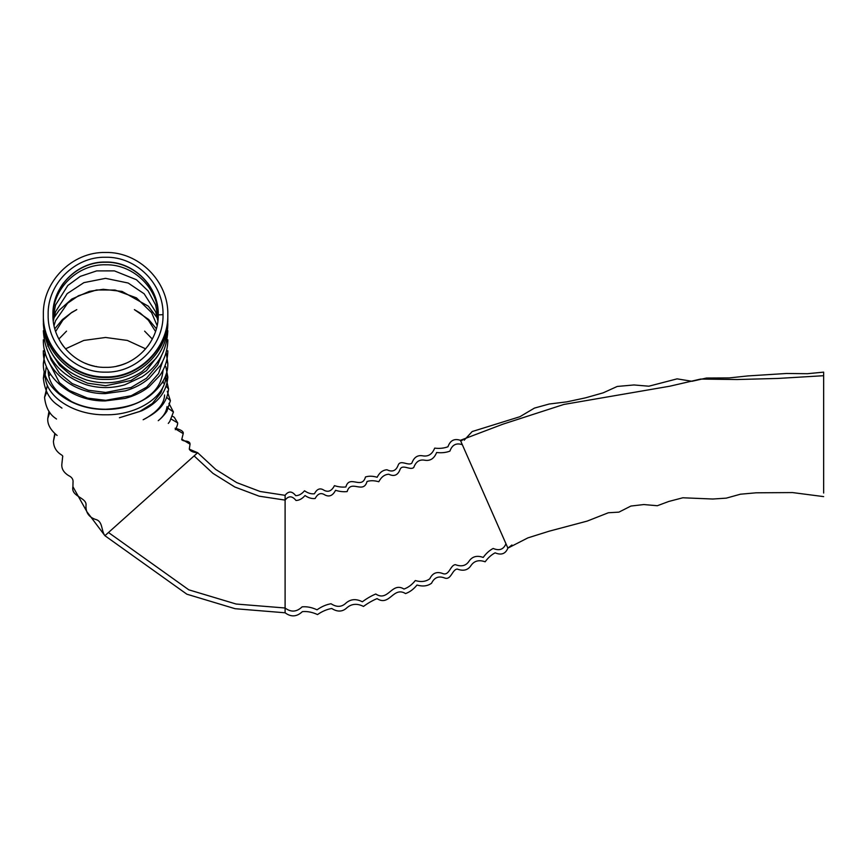 <?xml version="1.0" encoding="UTF-8"?>
<svg xmlns="http://www.w3.org/2000/svg" width="867" height="867" viewBox="0 0 867 867"><rect width="100%" height="100%" fill="white"/><g stroke="black" fill="none" stroke-linecap="round" stroke-linejoin="round"><path stroke-width="1.3" d="M43.35 314.699C42.494 281.439 72.329 251.614 105.579 252.47C138.839 251.614 168.675 281.439 167.819 314.699C168.675 347.949 138.839 377.784 105.579 376.928C72.329 377.784 42.494 347.949 43.35 314.699M48.14 314.699C47.349 345.391 74.887 372.929 105.579 372.138C136.282 372.929 163.82 345.391 163.029 314.699C163.82 283.997 136.282 256.459 105.579 257.25C74.887 256.459 47.349 283.997 48.14 314.699M44.271 349.087L45.377 353.487M44.672 361.106L43.35 363.457C42.364 388.156 72.178 409.993 105.546 409.408C117.218 409.56 133.485 406.894 148.42 396.902C161.652 386.649 168.122 375.498 167.819 363.446L166.269 353.086M165.965 374.533C166.8 396.046 137.853 415.347 105.579 414.794C73.316 415.347 44.369 396.046 45.192 374.533L46.189 367.283M166.898 349.087L165.792 353.487M166.497 361.116L167.819 363.457M166.009 374.566L167.84 377.091L165.359 380.234M166.269 386.314L168.577 389.001L166.323 379.399M166.865 397.519L170.42 400.695L167.244 391.277M168.501 408.509L173.443 411.988L168.924 403.339M171.298 419.129L177.692 422.923L174.267 417.276L172.62 416.323M175.643 429.057L183.208 433.63C184.324 429.642 172.847 427.962 175.481 428.298M462.198 440.534L460.388 440.317C454.351 438.279 450.201 440.425 447.957 446.765C443.958 448.261 439.536 448.716 434.681 448.131C432.232 454.232 428.265 456.801 422.782 455.836C417.623 454.85 413.982 457.277 411.858 463.108C408.335 466.251 400.706 459.423 398.289 464.875C396.186 470.77 392.415 472.407 386.964 469.762C382.824 470.055 379.551 472.548 377.145 477.262C372.767 475.972 368.876 475.875 365.484 476.958C361.918 490.007 349.412 474.238 345.879 486.972C342.194 487.362 338.379 486.918 334.434 485.65C331.79 490.928 328.355 492.489 324.117 490.31C320.226 487.655 316.997 488.804 314.45 493.767C311.242 494.168 307.937 493.171 304.523 490.787C301.759 494.027 298.822 495.653 295.723 495.675C292.027 490.971 288.494 490.852 285.102 495.328L285.102 554.056L285.102 495.328L260.143 491.491L236.756 482.626L215.764 469.481L197.676 452.726C193.189 452.444 190.393 451.252 189.277 449.139L190.046 444.186C190.133 442.203 188.258 441.119 184.4 440.956C182.211 440.382 181.344 439.797 181.81 439.201L190.046 444.186L189.277 449.139L197.676 452.726L104.907 535.698L186.86 594.198L235.12 608.71L285.102 612.785L285.102 554.056L285.102 612.785C291.074 617.25 296.828 616.86 302.388 611.625C307.297 611.181 312.348 612.167 317.517 614.562C322.199 611.333 326.946 609.306 331.747 608.482C337.566 612.189 342.671 611.896 347.071 607.615C351.785 603.681 357.258 603.291 363.49 606.434C367.911 603.15 372.431 600.549 377.047 598.609C389.662 606.835 393.195 586.005 405.572 593.581C409.885 592.009 413.689 589.159 416.984 585.041C422.728 586.731 427.594 586.125 431.56 583.231C434.389 577.324 438.875 575.634 445.009 578.126C451.198 580.023 452.162 569.576 457.212 569.045C463.314 571.353 467.877 570.215 470.922 565.642C474.162 560.851 478.909 559.573 485.162 561.794C488.067 557.774 491.383 554.782 495.133 552.832C501.278 555.422 505.537 553.85 507.889 548.117L511.92 545.007M45.16 374.577L43.383 378.283C44.661 390.486 49.365 399.362 57.504 404.922L61.969 408.129M46.775 392.101L44.553 397.335C45.626 407.23 49.386 414.285 55.824 418.501L56.485 419.021M49.766 412.356L47.761 418.533C47.371 423.996 50.134 429.338 56.03 434.562L57.114 435.451M55.098 433.76L53.429 441.292C53.656 447.123 56.279 451.62 61.308 454.785C62.565 455.554 63.009 456.205 62.662 456.736L61.828 464.43C61.503 468.765 63.692 472.461 68.406 475.495C71.907 477.11 73.446 479.462 73.023 482.54L72.915 486.68L86.928 511.758L104.907 535.698C100.984 530.42 103.075 521.024 95.24 519.333C88.412 516.873 85.356 511.931 86.071 504.507C85.8 497.246 70.78 496.498 72.915 486.68L73.012 481.727M62.662 456.508L61.828 464.43M823.65 493.052L823.65 372.138L823.65 375.704L778.002 378.435L737.004 379.529L700.655 379.063L669.812 386.205L563.875 404.445L502.806 424.212L460.388 440.317L507.889 548.117L527.895 537.876L549.179 531.189L587.187 521.1L608.374 512.755L618.908 512.137L630.927 506.046L643.856 504.551L657.316 505.732L668.739 501.473L682.86 497.777L712.793 499.024L726.264 498.146L740.418 494.212L756.187 492.803L792.536 492.575L823.65 496.607M505.96 543.728L462.317 444.695L505.96 543.728C503.597 549.483 499.338 551.054 493.182 548.453C489.443 550.404 486.116 553.395 483.222 557.427C476.969 555.194 472.233 556.473 469.004 561.252C465.969 565.826 461.407 566.953 455.338 564.645C450.298 565.176 449.355 575.612 443.189 573.705C437.066 571.19 432.611 572.881 429.815 578.766C425.87 581.659 421.037 582.256 415.315 580.543C412.063 584.661 408.292 587.49 404.011 589.051C391.711 581.454 388.264 602.251 375.758 594.003C371.195 595.922 366.73 598.512 362.363 601.785C356.207 598.62 350.799 598.999 346.15 602.912C341.815 607.182 336.775 607.464 331.031 603.746C326.295 604.559 321.624 606.575 317.019 609.804C311.914 607.399 306.951 606.412 302.117 606.846C296.644 612.069 290.976 612.46 285.102 607.995L285.102 500.107C288.581 495.642 292.212 495.761 295.994 500.454C299.18 500.432 302.193 498.796 305.021 495.545C308.511 497.918 311.892 498.904 315.165 498.503C317.788 493.529 321.083 492.358 325.038 495.014C329.341 497.17 332.852 495.599 335.562 490.299C339.561 491.556 343.43 491.99 347.158 491.578C350.799 478.822 363.392 494.558 367.034 481.488C370.469 480.394 374.392 480.481 378.803 481.749C381.242 477.034 384.547 474.52 388.719 474.216C394.192 476.85 397.986 475.203 400.11 469.296C402.559 463.834 410.199 470.651 413.743 467.508C415.889 461.678 419.541 459.239 424.711 460.214C430.195 461.179 434.172 458.61 436.632 452.498C441.476 453.083 445.909 452.628 449.908 451.133C452.151 444.804 456.28 442.658 462.317 444.695M194.11 455.923L212.935 473.349L234.805 486.994L259.135 496.173L285.102 500.107L285.102 607.995L236.117 604.028L188.822 589.831L108.483 532.511M49.983 374.533L48.801 376.159M162.4 314.699L158.238 314.873M52.92 314.851L52.92 314.851C52.204 286.825 77.293 261.661 105.351 262.246C133.572 261.4 158.975 286.663 158.238 314.851M145.667 348.848L127.362 340.438L105.579 337.469L83.796 340.438L65.502 348.848M43.35 315.144L43.35 315.534C42.505 348.61 72.254 378.272 105.46 377.492C138.753 378.402 168.675 348.697 167.819 315.534L167.819 315.144M43.35 318.514C42.505 351.113 72.308 380.255 105.525 379.453C138.774 380.32 168.664 351.157 167.819 318.514M43.35 323.586C44.976 351.417 59.433 370.231 86.711 380.049C106.587 385.566 125.054 382.737 142.112 371.564L155.887 358.494C163.722 348.09 167.699 336.45 167.819 323.586M43.35 330.728C44.943 357.161 59.14 375.151 85.952 384.677C98.881 388.492 111.832 388.524 124.805 384.796L142.112 376.777C158.238 366.08 166.811 350.734 167.819 330.728M158.347 355.026L146.404 370.664L131.058 380.461L105.698 385.739L87.578 383.181L72.286 376.321L59.433 365.17L52.822 355.037M43.35 339.821C42.581 368.865 72.221 394.138 105.189 393.618L125.26 390.876C134.331 388.253 142.286 384.059 149.146 378.294L160.287 365.538C165.261 357.562 167.764 348.989 167.819 339.821M161.576 355.568L157.718 364.877L146.48 378.261L131.123 387.473L105.687 392.448L88.336 390.237L72.156 383.539L59.324 373.07L51.088 359.968L49.582 355.568M43.35 350.777C42.277 377.199 72.048 401.627 105.178 400.922L125.173 398.397C134.212 395.981 142.166 392.101 149.026 386.769L159.745 375.595C165.066 367.966 167.754 359.697 167.819 350.777M162.747 361.171L158.531 373.623L146.631 387.159L131.275 395.688L105.741 400.316L87.632 398.126L69.349 390.508L59.368 382.564L48.422 361.171M163.029 370.393C161.966 381.621 157.003 390.269 148.127 396.349C139.349 403.827 125.249 408.129 105.807 409.257C93.17 409.202 81.747 406.645 71.549 401.594L59.4 393.325C51.933 386.27 48.184 378.63 48.14 370.393M48.14 314.591L48.151 313.832M48.671 344.427L47.761 346.063M44.9 353.086L43.35 363.446M162.833 387.343L160.969 392.686L152.375 403.458L139.674 411.522L119.429 417.742L141.711 410.817C158 403.101 166.713 391.851 167.84 377.091L165.803 366.513M47.392 385.284L44.553 397.335M163.18 381.003L163.289 383.084M48.975 411.251L47.761 418.533M54.805 433.489L53.429 441.292M44.228 371.206L43.383 378.283M164.578 394.973C164.372 401.302 160.742 407.338 153.654 413.071C145.623 419.021 143.987 419.195 143.142 419.769L149.969 415.911C161.273 409.159 167.483 400.196 168.577 389.001M167.028 406.59C166.41 411.792 163.484 416.496 158.249 420.69C158.087 420.777 162.508 417.591 166.854 411.413L170.42 400.695M168.285 423.432L169.769 421.492L173.443 411.988M175.459 429.393C174.495 430.975 177.681 426.239 177.692 422.923M181.81 439.201L183.208 433.63M823.65 372.138L807.415 373.71L786.575 373.482L747.928 375.92L729.147 377.925L706.453 378.034L691.985 381.285L677.105 378.857L648.852 386.205L633.983 384.959L617.239 386.454L603.15 392.849L585.463 397.855L566.834 401.855L549.169 404.022L534.44 408.097L519.897 416.713L472.168 431.549L464.127 440.252M158.227 313.442L158.238 314.699C158.964 342.833 133.724 368.085 105.579 367.359C77.445 368.085 52.204 342.833 52.92 314.699C52.204 286.554 77.445 261.314 105.579 262.04C133.724 261.314 158.964 286.554 158.238 314.699C158.964 342.833 133.724 368.085 105.579 367.359C77.445 368.085 52.204 342.833 52.92 314.699C52.204 286.554 77.445 261.314 105.579 262.04C133.724 261.314 158.964 286.554 158.238 314.699L158.227 315.956M158.206 316.748L158.13 318.07M158.119 318.254L158.043 319.262M157.87 320.953L155.692 311.914L144.117 293.75L128.175 283.021L105.546 278.35L83.915 282.631L67.171 293.631L55.531 311.752L53.299 320.953M152.159 339.268L151.823 339.897M150.674 341.891L148.983 344.513M148.875 344.676L147.39 346.702M129.042 361.842L128.132 362.287M126.029 363.23L123.114 364.346M122.648 364.508L120.827 365.105M120.35 365.245L118.79 365.668M118.606 365.722L116.742 366.156M96.79 366.611L95.793 366.438M94.427 366.156L92.552 365.722M92.368 365.668L90.818 365.245M90.341 365.105L88.521 364.508M87.762 364.248L85.139 363.23M82.766 362.157L82.127 361.842M63.768 346.702L62.283 344.676M62.175 344.513L60.484 341.891M53.125 319.262L53.05 318.254M53.028 318.07L52.963 316.748M52.941 315.956L52.941 313.442M52.963 312.64L53.028 311.329M53.05 311.134L53.125 310.126M59.01 290.131L59.346 289.502M60.484 287.508L62.175 284.885M62.283 284.723L63.768 282.685M82.127 267.556L83.037 267.112M85.139 266.169L88.044 265.042M88.521 264.879L90.341 264.294M90.818 264.153L92.368 263.72M92.552 263.676L94.427 263.232M114.379 262.777L115.376 262.961M116.742 263.232L118.606 263.676M118.79 263.72L120.35 264.153M120.827 264.294L122.648 264.879M123.396 265.15L126.029 266.169M128.403 267.242L129.042 267.556M147.39 282.685L148.875 284.723M148.983 284.885L150.674 287.508M158.043 310.126L158.119 311.134M158.13 311.329L158.206 312.64M52.92 316.758C52.193 288.884 77.586 263.936 105.85 264.782C133.919 264.229 158.954 289.069 158.238 316.758M53.017 317.799L55.542 305L67.821 285.481L80.284 276.378L96.671 270.894L114.411 270.883L136.412 279.727L148.084 290.878L155.594 304.924L158.152 317.799M54.057 325.537L55.51 320.779L67.593 303.233L78.529 295.701L96.508 289.968L115.073 290.033L136.433 297.858L151.584 312.629L157.111 325.537M157.371 318.113L148.3 306.181L122.041 291.41L103.26 289.296L89.409 291.334L71.831 299.028L59.054 310.343L53.787 318.113M156.342 328.712L148.647 319.479L134.385 309.627L140.237 313.095L148.376 320.237L155.507 331.454M55.661 331.454L62.868 320.151L71.04 313.02L76.784 309.627L71.885 312.337L62.381 319.609L54.827 328.712M144.626 331.14L152.289 339.019M58.88 339.019L66.531 331.14M48.953 371.672L48.444 374.327"/></g></svg>
